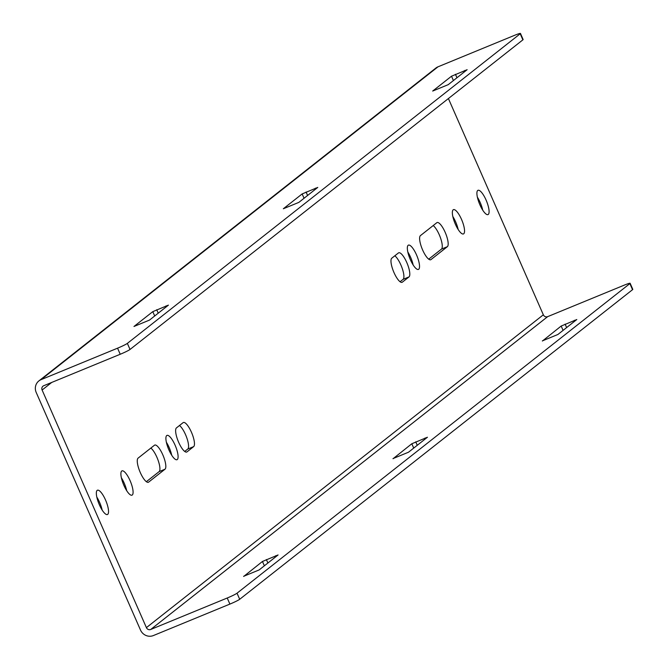 <?xml version="1.0" encoding="UTF-8"?>
<svg xmlns="http://www.w3.org/2000/svg" width="669" height="669" viewBox="0 0 669 669"><rect width="100%" height="100%" fill="white"/><g stroke="black" fill="none" stroke-linecap="round" stroke-linejoin="round"><path stroke-width="1" d="M430.41 259.823L430.978 259.597A13.137 3.771 -112.4 0 1 430.711 259.748A13.137 3.771 -112.4 0 1 422.641 250.014A13.137 3.771 -112.4 0 1 420.441 235.605L436.815 222.702A13.137 3.771 -112.4 0 1 437.083 222.543A13.137 3.771 -112.4 0 1 445.362 232.77A13.137 3.771 -112.4 0 1 447.344 246.694L441.448 249.119A13.137 3.771 67.6 0 0 440.52 237.938A13.137 3.771 67.6 0 0 433.194 225.553M401.76 282.402L402.328 282.167A13.137 3.771 -112.4 0 1 402.061 282.326A13.137 3.771 -112.4 0 1 393.999 272.592A13.137 3.771 -112.4 0 1 391.8 258.175L398.448 252.941A13.137 3.771 -112.4 0 1 398.716 252.782A13.137 3.771 -112.4 0 1 406.995 263.009A13.137 3.771 -112.4 0 1 408.976 276.933L403.081 279.358A13.137 3.771 67.6 0 0 402.153 268.177A13.137 3.771 67.6 0 0 394.827 255.792M148.058 482.349L148.627 482.123A13.137 3.771 -112.4 0 1 148.359 482.274A13.137 3.771 -112.4 0 1 140.289 472.54A13.137 3.771 -112.4 0 1 138.09 458.131L154.464 445.228A13.137 3.771 -112.4 0 1 154.731 445.069A13.137 3.771 -112.4 0 1 163.01 455.296A13.137 3.771 -112.4 0 1 164.992 469.22L159.097 471.645A13.137 3.771 67.6 0 0 158.168 460.464A13.137 3.771 67.6 0 0 150.843 448.079M186.425 452.119L186.994 451.884A13.137 3.771 -112.4 0 1 186.726 452.035A13.137 3.771 -112.4 0 1 178.656 442.301A13.137 3.771 -112.4 0 1 176.457 427.892L183.105 422.649A13.137 3.771 -112.4 0 1 183.373 422.499A13.137 3.771 -112.4 0 1 191.652 432.718A13.137 3.771 -112.4 0 1 193.634 446.641L187.738 449.066A13.137 3.771 67.6 0 0 186.818 437.886A13.137 3.771 67.6 0 0 179.484 425.509M99.372 504.794A13.137 3.771 -112.4 0 1 97.44 490.218A13.137 3.771 -112.4 0 1 105.51 499.952A13.137 3.771 -112.4 0 1 107.433 514.528A13.137 3.771 -112.4 0 1 99.372 504.794M102.156 510.071A13.137 3.771 67.6 0 0 99.606 502.377A13.137 3.771 67.6 0 0 96.821 497.1M168.931 449.969A13.137 3.771 -112.4 0 1 167.007 435.394A13.137 3.771 -112.4 0 1 175.069 445.128A13.137 3.771 -112.4 0 1 177.001 459.703A13.137 3.771 -112.4 0 1 168.931 449.969M171.724 455.246A13.137 3.771 67.6 0 0 169.173 447.553A13.137 3.771 67.6 0 0 166.389 442.276M123.924 485.443A13.137 3.771 -112.4 0 1 121.992 470.867A13.137 3.771 -112.4 0 1 130.062 480.601A13.137 3.771 -112.4 0 1 131.985 495.177A13.137 3.771 -112.4 0 1 123.924 485.443M126.709 490.72A13.137 3.771 67.6 0 0 124.158 483.035A13.137 3.771 67.6 0 0 121.373 477.75M479.932 204.865A13.137 3.771 -112.4 0 1 478.001 190.297A13.137 3.771 -112.4 0 1 486.07 200.031A13.137 3.771 -112.4 0 1 487.994 214.598A13.137 3.771 -112.4 0 1 479.932 204.865M482.717 210.15A13.137 3.771 67.6 0 0 480.166 202.456A13.137 3.771 67.6 0 0 477.382 197.171M410.365 259.689A13.137 3.771 -112.4 0 1 408.433 245.122A13.137 3.771 -112.4 0 1 416.503 254.856A13.137 3.771 -112.4 0 1 418.434 269.423A13.137 3.771 -112.4 0 1 410.365 259.689M413.149 264.974A13.137 3.771 67.6 0 0 410.607 257.281A13.137 3.771 67.6 0 0 407.814 251.996M455.38 224.215A13.137 3.771 -112.4 0 1 453.448 209.648A13.137 3.771 -112.4 0 1 461.518 219.382A13.137 3.771 -112.4 0 1 463.441 233.949A13.137 3.771 -112.4 0 1 455.38 224.215M458.165 229.5A13.137 3.771 67.6 0 0 455.614 221.807A13.137 3.771 67.6 0 0 452.829 216.522M428.695 259.171L441.448 249.119M400.054 281.741L403.081 279.358M146.344 481.697L159.097 471.645M184.711 451.458L187.738 449.066M448.406 98.544L543.337 314.798A3.362 3.211 -128.2 0 0 547.66 316.646L624.152 285.186A8.764 0.686 156.3 0 1 630.131 283.28L632.799 289.351A8.764 0.686 156.3 0 1 632.539 289.685L239.703 599.282A8.764 0.686 156.3 0 1 229.893 604.09L153.402 635.55A10.018 9.567 51.8 0 1 140.507 630.056L36.201 392.444A10.018 9.567 51.8 0 1 38.877 380.92A10.018 9.567 51.8 0 1 41.068 379.649L117.56 348.181A8.764 0.686 -23.7 0 0 127.361 343.381L520.206 33.776L522.874 39.856A8.764 0.686 -23.7 0 0 523.133 39.53L520.465 33.45A8.764 0.686 156.3 0 1 520.206 33.776M430.978 259.597L447.344 246.694M402.328 282.167L408.976 276.933M148.627 482.123L164.992 469.22M186.994 451.884L193.634 446.641M38.877 380.92L435.812 68.096A10.018 9.567 51.8 0 1 437.994 66.816L514.486 35.357A8.764 0.686 156.3 0 1 520.465 33.45M117.56 348.181L120.228 354.261L43.736 385.72A3.362 3.211 -128.2 0 0 42.105 390.019L146.402 627.631A3.362 3.211 -128.2 0 0 150.734 629.47L227.226 598.011L229.893 604.09M120.228 354.261A8.764 0.686 -23.7 0 0 130.029 349.461L522.874 39.856M298.851 202.381L283.33 208.761L302.154 193.926L317.775 187.412L298.851 202.381M149.488 320.091L133.967 326.48L152.791 311.645L168.421 305.131L149.488 320.091M448.213 84.67L432.684 91.051L451.508 76.216L467.138 69.701L448.213 84.67M630.131 283.28A8.764 0.686 156.3 0 1 629.872 283.606L237.027 593.202A8.764 0.686 156.3 0 1 227.226 598.011M392.996 458.591L408.516 452.211L427.441 437.242L411.82 443.756L393.054 458.733M243.633 576.302L259.154 569.921L278.087 554.952L262.457 561.467L243.7 576.452M542.358 340.881L557.879 334.492L576.803 319.531L561.174 326.046L542.417 341.023M41.068 379.649L437.994 66.816M543.337 314.798L146.402 627.631M42.105 390.019L51.722 382.434M547.66 316.646L150.734 629.47M629.872 283.606L632.539 289.685M130.029 349.461L127.361 343.381M239.703 599.282L237.027 593.202M411.82 443.756L413.726 448.105M415.742 441.833L417.264 445.311M425.058 438.003L425.434 438.872M262.457 561.467L264.364 565.815M266.379 559.552L267.909 563.022M275.695 555.713L276.071 556.583M561.174 326.046L563.089 330.386M565.104 324.122L566.626 327.601M574.412 320.292L574.796 321.162M302.154 193.926L304.061 198.275M315.768 189.051L315.383 188.181M307.598 195.482L306.076 192.011M152.791 311.645L154.698 315.985M166.405 306.762L166.029 305.892M158.244 313.201L156.713 309.722M451.508 76.216L453.423 80.564M465.131 71.332L464.746 70.462M456.96 77.771L455.438 74.292"/></g></svg>
